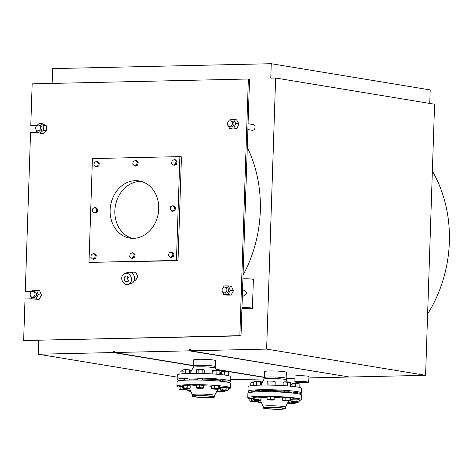 <?xml version="1.0" encoding="UTF-8"?>
<svg xmlns="http://www.w3.org/2000/svg" width="473" height="473" viewBox="0 0 473 473"><rect width="100%" height="100%" fill="white"/><g stroke="black" fill="none" stroke-linecap="round" stroke-linejoin="round"><path stroke-width="0.71" d="M432.363 171.084A123.081 102.73 99.4 0 1 449.35 242.099A123.081 102.73 99.4 0 1 427.627 313.977M241.945 308.272A5.794 0.497 -178.1 0 0 249.774 308.65A5.794 0.497 -178.1 0 0 252.416 308.325A5.794 0.497 -178.1 0 0 251.482 308.024A5.794 0.497 -178.1 0 0 241.963 307.687M242.921 278.845A5.794 0.497 1.9 0 1 252.44 279.188A5.794 0.497 1.9 0 1 253.374 279.49L252.416 308.325M295.956 382.219A6.953 0.591 1.9 0 1 294.839 381.859A6.953 0.591 1.9 0 1 299.823 381.457A6.953 0.591 1.9 0 1 307.616 381.959A6.953 0.591 1.9 0 1 308.733 382.32A6.953 0.591 1.9 0 1 303.743 382.722A6.953 0.591 1.9 0 1 295.956 382.219M296.926 382.196A5.794 0.497 -178.1 0 0 303.418 382.616A5.794 0.497 -178.1 0 0 307.574 382.279A5.794 0.497 -178.1 0 0 301.798 381.593A5.794 0.497 -178.1 0 0 295.997 381.894A5.794 0.497 -178.1 0 0 296.926 382.196M348.27 376.821L189.306 350.836L114.407 352.521L193.481 365.558M286.36 378.441L294.957 378.246M308.875 377.933L348.258 377.052M230.753 379.689L264.029 378.944M190.56 349.594L189.354 349.393L190.572 349.37L190.524 350.806L349.476 377.022L425.588 375.314L434.581 104.231L275.629 78.015L270.775 78.122L271.248 63.707L430.205 89.917L429.756 103.433M132.393 252.777L133.398 252.943L135.107 254.669L134.096 254.504L132.393 252.777L130.193 253.753L129.697 256.461L131.399 258.187L133.599 257.211L134.096 254.504M135.107 254.669L134.61 257.377L133.599 257.211M134.61 257.377L132.405 258.353L131.399 258.187M92.856 208.487L92.359 211.195L94.062 212.921L96.261 211.939L96.758 209.237L95.055 207.511L92.856 208.487M96.758 209.237L97.769 209.403L96.06 207.677L95.055 207.511M97.769 209.403L97.272 212.105L96.261 211.939M97.272 212.105L95.067 213.087L94.062 212.921M96.587 161.364L97.592 161.535L99.3 163.262L98.804 165.964L97.793 165.798L98.289 163.096L96.587 161.364L94.387 162.345L93.891 165.053L95.593 166.78L97.793 165.798M99.3 163.262L98.289 163.096M98.804 165.964L96.598 166.945L95.593 166.78M172.793 205.761L173.798 205.926L175.501 207.653L175.004 210.361L172.805 211.342L171.8 211.171L173.999 210.195L174.496 207.487L172.793 205.761L170.587 206.742L170.091 209.444L171.8 211.171M175.004 210.361L173.999 210.195M175.501 207.653L174.496 207.487M174.318 159.62L175.329 159.785L177.032 161.512L176.535 164.22L175.53 164.054L176.027 161.346L174.318 159.62L172.119 160.595L171.622 163.303L173.325 165.03L175.53 164.054M177.032 161.512L176.027 161.346M176.535 164.22L174.336 165.195L173.325 165.03M93.524 253.652L91.324 254.628L90.828 257.336L92.531 259.062L94.73 258.081L95.233 255.379L93.524 253.652L94.535 253.818L96.238 255.544L95.233 255.379M96.238 255.544L95.741 258.252L94.73 258.081M95.741 258.252L93.536 259.228L92.531 259.062M135.455 160.495L133.25 161.47L132.753 164.178L134.462 165.905L136.662 164.929L137.158 162.221L135.455 160.495L136.461 160.66L138.163 162.387L137.158 162.221M138.163 162.387L137.667 165.095L136.662 164.929M137.667 165.095L135.467 166.07L134.462 165.905M171.261 251.902L172.267 252.068L173.969 253.8L173.473 256.502L172.468 256.336L172.964 253.629L171.261 251.902L169.056 252.884L168.559 255.586L170.268 257.318L172.468 256.336M173.969 253.8L172.964 253.629M173.473 256.502L171.273 257.483L170.268 257.318M227.578 124.103L227.377 124.612L229.754 128.555L232.899 129.076L237.091 128.408L233.946 127.887L235.767 123.27L238.912 123.79L237.091 128.408M229.754 128.555L233.946 127.887M235.767 123.27L233.39 119.32L236.541 119.84L238.912 123.79M233.39 119.32L229.198 119.994L228.654 121.378M229.529 126.539L231.102 126.799A2.897 2.418 -80.6 0 0 233.999 123.885A2.897 2.418 -80.6 0 0 232.042 121.082L230.469 120.822A2.897 2.418 -80.6 0 0 227.566 123.737A2.897 2.418 -80.6 0 0 229.529 126.539A2.897 2.418 -80.6 0 0 232.426 123.624A2.897 2.418 -80.6 0 0 230.469 120.822M248.065 123.725L253.09 124.553A2.897 2.418 99.4 0 1 255.053 127.355A2.897 2.418 99.4 0 1 252.15 130.27L247.876 129.567M30.71 296.269L31.756 298.818L35.948 298.93L38.337 294.667L36.539 290.292L32.347 290.18L31.407 291.847M36.539 290.292L39.685 290.812L41.488 295.187L39.093 299.45L31.756 298.818M30.166 294.064L30.183 294.998M35.948 298.93L39.093 299.45M38.337 294.667L41.488 295.187M32.105 297.15L33.678 297.411A2.897 2.418 -80.6 0 0 36.575 294.502A2.897 2.418 -80.6 0 0 34.618 291.699L33.045 291.439A2.897 2.418 -80.6 0 0 30.142 294.348A2.897 2.418 -80.6 0 0 32.105 297.15A2.897 2.418 -80.6 0 0 35.002 294.241A2.897 2.418 -80.6 0 0 33.045 291.439M36.072 129.732L36.131 131.198L39.874 133.215L43.41 130.264L43.197 125.304L39.454 123.293L35.918 126.238L35.942 126.788M39.874 133.215L43.025 133.729L46.555 130.785L43.41 130.264M43.197 125.304L46.342 125.824L46.555 130.785M39.454 123.293L42.6 123.808L46.342 125.824M37.621 130.85L39.194 131.11A2.897 2.418 -80.6 0 0 42.091 128.195A2.897 2.418 -80.6 0 0 40.134 125.392L38.561 125.132A2.897 2.418 -80.6 0 0 35.658 128.047A2.897 2.418 -80.6 0 0 37.621 130.85A2.897 2.418 -80.6 0 0 40.518 127.935A2.897 2.418 -80.6 0 0 38.561 125.132M222.582 291.912L223.759 294.578L227.962 294.555L230.256 290.221L228.347 285.911L224.149 285.934L223.291 287.554M228.347 285.911L231.498 286.431L233.402 290.735L231.108 295.069L226.91 295.099L223.759 294.578M222.062 289.878L222.133 290.901M227.962 294.555L231.108 295.069M230.256 290.221L233.402 290.735M224.013 292.84L225.586 293.1A2.897 2.418 -80.6 0 0 228.483 290.191A2.897 2.418 -80.6 0 0 226.526 287.383L224.953 287.129A2.897 2.418 -80.6 0 0 222.05 290.038A2.897 2.418 -80.6 0 0 224.013 292.84A2.897 2.418 -80.6 0 0 226.91 289.931A2.897 2.418 -80.6 0 0 224.953 287.129M242.548 290.026L244.44 290.339L246.805 293.213L243.494 296.057L242.359 295.867M128.414 284.415L131.5 283.422A5.794 4.795 -107.8 0 0 134.592 277.799A5.794 4.795 -107.8 0 0 127.964 272.389L124.872 273.382A5.794 4.795 -107.8 0 0 121.786 279.005A5.794 4.795 -107.8 0 0 128.414 284.415A5.794 4.795 -107.8 0 0 131.5 278.786A5.794 4.795 -107.8 0 0 124.872 273.382M127.539 276.368A2.897 2.4 -107.8 0 0 127.302 277.958A2.897 2.4 -107.8 0 0 128.839 280.43M124.216 278.952A2.897 2.4 72.2 0 1 125.759 276.137A2.897 2.4 72.2 0 1 128.928 278.165A2.897 2.4 72.2 0 1 127.527 281.654A2.897 2.4 72.2 0 1 124.216 278.952M131.429 272.803L133.043 272.282A4.346 3.601 72.2 0 1 135.266 272.407C138.299 275.452 138.051 278.295 134.515 280.932L134.084 281.074M38.496 132.47L30.544 132.647L25.27 291.74L31.549 291.599M36.776 125.528L30.786 125.44L37.048 125.298M31.425 291.823L25.27 291.74M31.75 298.8L25.028 298.954L23.65 340.525L239.852 335.67L248.366 79.003L32.164 83.863L30.786 125.44M248.366 79.003L249.543 79.198L241.029 335.865L23.65 340.525M179.882 156.616L181.455 156.876L178.014 260.694L88.983 262.397L176.435 260.434L179.882 156.616L92.43 158.579L88.983 262.397M193.475 365.765L193.67 359.9A10.932 0.934 1.9 0 1 201.516 359.261A10.932 0.934 1.9 0 1 213.766 360.054A10.932 0.934 1.9 0 1 215.522 360.621L215.327 366.492M264.295 377.448L264.49 371.577A10.932 0.934 1.9 0 1 272.336 370.944A10.932 0.934 1.9 0 1 284.586 371.737A10.932 0.934 1.9 0 1 286.342 372.304L286.147 378.175M294.839 381.859L295.028 376.088A6.953 0.591 1.9 0 1 300.012 375.686A6.953 0.591 1.9 0 1 307.805 376.189A6.953 0.591 1.9 0 1 308.922 376.549L308.733 382.32M215.984 369.271L264.301 377.241M132.103 238.333A28.959 24.17 99.4 0 1 114.862 210.834A28.959 24.17 99.4 0 1 141.486 181.461M158.727 208.96A28.959 24.17 99.4 0 1 129.72 238.079A28.959 24.17 99.4 0 1 110.144 210.053A28.959 24.17 99.4 0 1 139.145 180.934A28.959 24.17 99.4 0 1 158.727 208.96M178.014 260.694L176.435 260.434M189.306 350.836L189.354 349.393M114.448 351.303L113.242 351.102L114.454 351.078L114.407 352.521M264.265 377.46L216.096 369.519M193.445 365.783L113.195 352.545L113.242 351.102M113.195 352.545L38.289 354.23L177.233 377.141M425.588 375.314L266.636 349.098L190.524 350.806M275.629 78.015L266.636 349.098M271.248 63.707L52.621 68.615L52.142 83.035L47.282 83.147L47.27 83.526M38.751 340.412L38.289 354.23M247.284 147.375A123.081 102.73 99.4 0 1 260.298 210.917A123.081 102.73 99.4 0 1 243.045 275.144M241.029 335.865L239.852 335.67M210.101 380.446A17.087 1.46 -178.1 0 0 202.391 380.097M228.311 388.794A26.79 2.288 -178.1 0 0 230.481 387.972L230.635 383.355A26.79 2.288 -178.1 0 0 226.331 381.959A26.79 2.288 -178.1 0 0 196.307 380.02A26.79 2.288 -178.1 0 0 177.085 381.581L176.932 386.193A26.79 2.288 -178.1 0 0 179.048 387.162M230.481 387.972A26.79 2.288 -178.1 0 0 226.177 386.577A26.79 2.288 -178.1 0 0 196.153 384.638A26.79 2.288 -178.1 0 0 176.932 386.193M211.673 386.252A15.059 1.289 -178.1 0 0 203.467 385.785M196.307 385.72A15.059 1.289 -178.1 0 0 190.223 386.063M214.571 395.505A11.151 0.952 -178.1 0 0 214.582 395.469A11.151 0.952 -178.1 0 0 212.791 394.89A11.151 0.952 -178.1 0 0 200.298 394.08A11.151 0.952 -178.1 0 0 192.298 394.73L192.245 396.226A11.151 0.952 -178.1 0 0 194.036 396.806A11.151 0.952 -178.1 0 0 206.535 397.616A11.151 0.952 -178.1 0 0 214.535 396.965A11.151 0.952 -178.1 0 0 212.744 396.386A11.151 0.952 -178.1 0 0 200.245 395.582A11.151 0.952 -178.1 0 0 192.245 396.226M195.497 396.776A9.413 0.804 -178.1 0 0 206.045 397.456A9.413 0.804 -178.1 0 0 212.797 396.912A9.413 0.804 -178.1 0 0 211.283 396.421A9.413 0.804 -178.1 0 0 200.735 395.741A9.413 0.804 -178.1 0 0 193.983 396.285A9.413 0.804 -178.1 0 0 195.497 396.776M213.512 379.411L218.142 379.565M197.803 378.607L202.438 378.761M184.328 378.908L187.219 378.648L188.958 379.062M180.97 380.144L184.293 379.908M222.245 380.854L226.874 381.007M218.124 380.103A17.087 1.46 1.9 0 1 218.26 380.126A17.087 1.46 1.9 0 1 221.003 381.013L220.997 381.273M188.952 379.251A17.087 1.46 1.9 0 1 197.797 378.885M202.432 378.944A17.087 1.46 1.9 0 1 213.506 379.553M189.407 380.061A17.087 1.46 1.9 0 1 197.767 379.748M202.403 379.807A17.087 1.46 1.9 0 1 213.477 380.422M218.094 380.972A17.087 1.46 1.9 0 1 218.23 380.99A17.087 1.46 1.9 0 1 218.443 381.025M179.87 380.659A26.79 2.288 1.9 0 1 177.15 379.559A26.79 2.288 1.9 0 1 196.372 378.004A26.79 2.288 1.9 0 1 226.396 379.943A26.79 2.288 1.9 0 1 230.7 381.339A26.79 2.288 1.9 0 1 227.921 382.255M177.15 379.559L177.304 374.947A26.79 2.288 1.9 0 1 196.526 373.386A26.79 2.288 1.9 0 1 226.549 375.331A26.79 2.288 1.9 0 1 230.854 376.721L230.7 381.339M193.203 367.45A11.151 0.952 1.9 0 1 193.215 367.409A11.151 0.952 1.9 0 1 201.427 366.8A11.151 0.952 1.9 0 1 213.695 367.61A11.151 0.952 1.9 0 1 215.481 368.148L216.297 369.975M193.203 367.426L193.25 365.948A11.151 0.952 1.9 0 1 201.25 365.298A11.151 0.952 1.9 0 1 213.749 366.108A11.151 0.952 1.9 0 1 215.54 366.687L215.493 368.165M221.352 371.802L221.423 371.76A3.477 0.296 1.9 0 1 222.972 371.607A3.477 0.296 1.9 0 1 226.437 371.707A3.477 0.296 1.9 0 1 228.293 371.991A3.477 0.296 1.9 0 1 228.305 371.997M228.317 375.657L228.329 372.02L221.388 371.819M228.329 372.02L228.098 375.615M221.275 371.955L221.187 374.634M224.645 371.879L224.539 375.03M221.258 372.629L219.868 372.659M223.221 391.408L224.716 391.266L224.291 391.727A3.477 0.296 -178.1 0 0 224.326 391.709A3.477 0.296 -178.1 0 0 223.221 391.408A3.477 0.296 -178.1 0 0 219.821 391.236L221.742 390.935L223.221 391.408M224.74 390.627L224.291 391.727A3.477 0.296 -178.1 0 1 221.961 391.869A3.477 0.296 -178.1 0 1 218.567 391.697A3.477 0.296 -178.1 0 1 217.456 391.484L217.231 391.342M217.101 390.728L217.497 391.378L217.923 390.917L219.821 391.236A3.477 0.296 -178.1 0 0 217.497 391.378A3.477 0.296 -178.1 0 0 217.456 391.484M217.089 391.224L217.497 391.378M217.982 389.173L217.923 390.917M221.754 390.444L221.742 390.935M219.454 388.581L220.3 388.581M219.46 388.351A3.477 0.296 1.9 0 1 220.306 388.357M212.684 370.324L212.69 370.324A3.477 0.296 1.9 0 1 212.732 370.306A3.477 0.296 1.9 0 1 215.055 370.164A3.477 0.296 1.9 0 1 218.455 370.335A3.477 0.296 1.9 0 1 219.561 370.548L219.791 370.69M219.525 370.655L212.732 370.306L212.3 370.767L212.194 373.918M212.732 370.306L212.3 370.767M216.522 374.214L217.113 374.261M219.697 374.492L219.383 374.923M219.933 370.808L219.809 374.462M216.953 370.483L216.835 374.131M213.14 370.46L213.021 373.972M226.945 371.754L222.789 371.612M224.072 390.018L226.082 389.764L227.164 390.255A3.477 0.296 -178.1 0 0 224.072 390.018A3.477 0.296 -178.1 0 0 221.157 390.083L222.079 389.651L224.072 390.018M220.252 389.894L220.329 387.553L226.159 387.422L228.341 387.783L228.264 390.124L227.342 390.556A3.477 0.296 -178.1 0 0 227.684 390.479A3.477 0.296 -178.1 0 0 227.164 390.255L228.264 390.124L227.342 390.556A3.477 0.296 -178.1 0 1 224.427 390.621A3.477 0.296 -178.1 0 1 221.334 390.385A3.477 0.296 -178.1 0 1 220.814 390.249L220.252 389.894L221.157 390.083A3.477 0.296 -178.1 0 0 220.814 390.249M222.156 387.304L222.079 389.651M226.159 387.422L226.082 389.764M220.867 387.482L220.873 387.322A3.477 0.296 1.9 0 1 222.458 387.127A3.477 0.296 1.9 0 1 226.005 387.227A3.477 0.296 1.9 0 1 227.82 387.553L227.815 387.694M196.951 369.543A3.477 0.296 1.9 0 1 196.987 369.519A3.477 0.296 1.9 0 1 197.324 369.437A3.477 0.296 1.9 0 1 200.245 369.372A3.477 0.296 1.9 0 1 203.337 369.608A3.477 0.296 1.9 0 1 203.857 369.744A3.477 0.296 1.9 0 1 203.893 369.791M203.857 369.744L204.413 370.099L203.337 369.608L200.245 369.372L197.324 369.437L196.401 369.868L196.289 373.386M197.324 369.437L196.401 369.868M197.927 373.404L198.577 373.41M201.746 373.475L202.261 373.493M204.413 370.099L204.301 373.552M202.237 369.738L202.113 373.392M198.228 369.626L198.11 373.274M218.213 370.312L214.056 370.176M212.939 388.593L214.293 388.203L216.244 388.611A3.477 0.296 -178.1 0 0 212.939 388.593A3.477 0.296 -178.1 0 0 212.081 388.812A3.477 0.296 -178.1 0 0 212.211 388.859L211.602 388.368L212.939 388.593M218.213 388.404L218.822 388.895A3.477 0.296 -178.1 0 0 216.244 388.611L218.213 388.404L218.29 386.063L219.525 386.429L219.448 388.771L218.822 388.895L219.448 388.771M212.211 388.859A3.477 0.296 -178.1 0 0 214.789 389.149A3.477 0.296 -178.1 0 0 218.094 389.161A3.477 0.296 -178.1 0 0 218.952 389.037A3.477 0.296 -178.1 0 0 218.822 388.895M214.293 388.203L214.37 385.862L211.679 386.027L211.602 388.368M214.37 385.862L218.29 386.063M212.135 385.998L212.141 385.879A3.477 0.296 1.9 0 1 212.217 385.82A3.477 0.296 1.9 0 1 215.984 385.714A3.477 0.296 1.9 0 1 219.088 386.11L219.076 386.293M183.092 370.04L183.506 369.821A3.477 0.296 1.9 0 1 184.364 369.697A3.477 0.296 1.9 0 1 187.669 369.715A3.477 0.296 1.9 0 1 190.247 369.998A3.477 0.296 1.9 0 1 190.377 370.052A3.477 0.296 1.9 0 1 190.388 370.057L187.669 369.715L183.636 369.963M190.755 373.41L190.85 370.489L190.247 369.998M182.885 373.735L183.01 370.087M189.62 370.123L189.507 373.434M185.694 369.921L185.576 373.569M202.503 369.508L198.353 369.372M196.342 387.978L196.248 387.493L197.921 387.765A3.477 0.296 -178.1 0 0 196.342 387.978A3.477 0.296 -178.1 0 0 196.372 388.008A3.477 0.296 -178.1 0 0 198.228 388.286A3.477 0.296 -178.1 0 0 201.699 388.386A3.477 0.296 -178.1 0 0 203.242 388.232A3.477 0.296 -178.1 0 0 203.278 388.173A3.477 0.296 -178.1 0 0 201.392 387.86A3.477 0.296 -178.1 0 0 197.921 387.765L199.612 387.417L201.392 387.86L203.183 387.689L203.278 388.173M196.248 387.493L196.325 385.146L199.695 385.075L203.266 385.347L203.39 388.037M199.695 385.075L199.612 387.417M203.266 385.347L203.183 387.689M196.431 385.146L196.431 385.075A3.477 0.296 1.9 0 1 198.926 384.874A3.477 0.296 1.9 0 1 202.822 385.128A3.477 0.296 1.9 0 1 203.378 385.306L203.372 385.53M180.077 371.092L180.148 371.051A3.477 0.296 1.9 0 1 181.697 370.903A3.477 0.296 1.9 0 1 182.98 370.897M183.37 371.169L180.112 371.11M180 371.246L179.911 374.054M189.023 369.809L184.872 369.673M187.255 385.418L182.602 385.702L182.525 388.049L182.933 388.203A3.477 0.296 -178.1 0 0 182.891 388.309A3.477 0.296 -178.1 0 0 184.003 388.522A3.477 0.296 -178.1 0 0 187.397 388.694A3.477 0.296 -178.1 0 0 189.726 388.552A3.477 0.296 -178.1 0 0 189.762 388.534A3.477 0.296 -178.1 0 0 188.656 388.232A3.477 0.296 -178.1 0 0 185.262 388.061A3.477 0.296 -178.1 0 0 182.933 388.203L183.364 387.742L185.262 388.061L187.178 387.759L188.656 388.232L190.158 388.091L189.726 388.552L190.158 388.091L190.235 385.743L187.255 385.418L187.178 387.759M182.525 388.049L182.933 388.203M183.441 385.394L183.364 387.742M182.945 385.578L182.95 385.377A3.477 0.296 1.9 0 1 187.154 385.229A3.477 0.296 1.9 0 1 189.898 385.607L189.898 385.708M182.986 370.684L181.514 370.903M179.539 389.539L178.977 389.184L179.882 389.374A3.477 0.296 -178.1 0 0 179.539 389.539A3.477 0.296 -178.1 0 0 180.059 389.675A3.477 0.296 -178.1 0 0 183.152 389.912A3.477 0.296 -178.1 0 0 186.066 389.847A3.477 0.296 -178.1 0 0 186.409 389.77A3.477 0.296 -178.1 0 0 185.889 389.545L186.989 389.415L186.066 389.847L186.989 389.415L187.012 388.694M180.804 388.942L182.797 389.309A3.477 0.296 -178.1 0 0 179.882 389.374L180.804 388.942L180.881 386.601L182.572 386.648M184.807 389.054L185.889 389.545A3.477 0.296 -178.1 0 0 182.797 389.309L184.807 389.054L184.825 388.593M178.977 389.184L179.054 386.843L180.881 386.601M179.592 386.772L179.598 386.612A3.477 0.296 1.9 0 1 181.183 386.417A3.477 0.296 1.9 0 1 182.578 386.417M188.402 391.035L187.793 390.538L189.129 390.769A3.477 0.296 -178.1 0 0 188.272 390.982A3.477 0.296 -178.1 0 0 188.402 391.035A3.477 0.296 -178.1 0 0 190.755 391.307M190.501 390.733A3.477 0.296 -178.1 0 0 189.129 390.769L190.483 390.373M187.858 388.694L187.793 390.538M219.862 372.836A3.477 0.296 1.9 0 1 221.246 372.848M221.246 372.919L219.862 372.966M220.258 373.096L220.211 374.539M280.921 392.123A17.087 1.46 -178.1 0 0 273.211 391.78M299.131 400.477A26.79 2.288 -178.1 0 0 301.301 399.65L301.455 395.038A26.79 2.288 -178.1 0 0 297.15 393.642A26.79 2.288 -178.1 0 0 267.127 391.703A26.79 2.288 -178.1 0 0 247.905 393.258L247.751 397.87A26.79 2.288 -178.1 0 0 249.868 398.84M301.301 399.65A26.79 2.288 -178.1 0 0 296.997 398.254A26.79 2.288 -178.1 0 0 266.973 396.315A26.79 2.288 -178.1 0 0 247.751 397.87M282.493 397.929A15.059 1.289 -178.1 0 0 274.287 397.468M267.127 397.397A15.059 1.289 -178.1 0 0 261.043 397.746M285.396 407.188A11.151 0.952 -178.1 0 0 285.402 407.147A11.151 0.952 -178.1 0 0 283.617 406.567A11.151 0.952 -178.1 0 0 271.118 405.763A11.151 0.952 -178.1 0 0 263.118 406.408L263.071 407.909A11.151 0.952 -178.1 0 0 264.856 408.489A11.151 0.952 -178.1 0 0 277.355 409.293A11.151 0.952 -178.1 0 0 285.355 408.648A11.151 0.952 -178.1 0 0 283.564 408.069A11.151 0.952 -178.1 0 0 271.07 407.259A11.151 0.952 -178.1 0 0 263.071 407.909M266.317 408.453A9.413 0.804 -178.1 0 0 276.865 409.139A9.413 0.804 -178.1 0 0 283.617 408.589A9.413 0.804 -178.1 0 0 282.109 408.098A9.413 0.804 -178.1 0 0 271.555 407.419A9.413 0.804 -178.1 0 0 264.803 407.968A9.413 0.804 -178.1 0 0 266.317 408.453M284.332 391.094L288.962 391.248M268.629 390.29L273.258 390.444M255.148 390.592L258.039 390.331L259.778 390.745M251.79 391.821L255.113 391.585M293.065 392.531L297.694 392.685M288.944 391.786A17.087 1.46 1.9 0 1 289.08 391.804A17.087 1.46 1.9 0 1 291.823 392.696L291.817 392.951M259.772 390.935A17.087 1.46 1.9 0 1 268.617 390.562M273.252 390.627A17.087 1.46 1.9 0 1 284.326 391.236M260.227 391.745A17.087 1.46 1.9 0 1 268.587 391.431M273.223 391.49A17.087 1.46 1.9 0 1 284.297 392.099M288.914 392.649A17.087 1.46 1.9 0 1 289.05 392.673A17.087 1.46 1.9 0 1 289.263 392.708M250.69 392.342A26.79 2.288 1.9 0 1 247.976 391.242A26.79 2.288 1.9 0 1 267.192 389.681A26.79 2.288 1.9 0 1 297.215 391.62A26.79 2.288 1.9 0 1 301.52 393.016A26.79 2.288 1.9 0 1 298.741 393.932M247.976 391.242L248.124 386.624A26.79 2.288 1.9 0 1 267.346 385.069A26.79 2.288 1.9 0 1 297.369 387.009A26.79 2.288 1.9 0 1 301.673 388.404L301.52 393.016M264.023 379.127A11.151 0.952 1.9 0 1 264.035 379.086A11.151 0.952 1.9 0 1 272.247 378.483A11.151 0.952 1.9 0 1 284.521 379.287A11.151 0.952 1.9 0 1 286.301 379.825L287.117 381.652M264.023 379.11L264.07 377.625A11.151 0.952 1.9 0 1 272.07 376.981A11.151 0.952 1.9 0 1 284.569 377.785A11.151 0.952 1.9 0 1 286.36 378.365L286.313 379.849M292.172 383.479L292.249 383.443A3.477 0.296 1.9 0 1 293.792 383.29A3.477 0.296 1.9 0 1 297.263 383.39A3.477 0.296 1.9 0 1 299.113 383.668A3.477 0.296 1.9 0 1 299.125 383.68M299.137 387.34L299.149 383.698L292.213 383.502M299.113 383.668L298.918 387.292M292.095 383.638L292.007 386.317M295.465 383.562L295.359 386.713M292.078 384.313L290.688 384.342M294.04 403.091L295.536 402.943L295.111 403.404A3.477 0.296 -178.1 0 0 295.146 403.392A3.477 0.296 -178.1 0 0 294.04 403.091A3.477 0.296 -178.1 0 0 290.641 402.913L292.562 402.618L294.04 403.091M295.56 402.31L295.111 403.404A3.477 0.296 -178.1 0 1 292.781 403.552A3.477 0.296 -178.1 0 1 289.387 403.374A3.477 0.296 -178.1 0 1 288.276 403.162L288.051 403.026M287.921 402.411L288.317 403.055L288.743 402.594L290.641 402.913A3.477 0.296 -178.1 0 0 288.317 403.055A3.477 0.296 -178.1 0 0 288.276 403.162M287.909 402.901L288.317 403.055M288.802 400.85L288.743 402.594M292.58 402.127L292.562 402.618M290.274 400.259L291.12 400.264M290.28 400.034A3.477 0.296 1.9 0 1 291.126 400.034M283.516 382.001L283.51 382.007A3.477 0.296 1.9 0 1 283.516 382.001A3.477 0.296 1.9 0 1 283.552 381.989A3.477 0.296 1.9 0 1 285.875 381.841A3.477 0.296 1.9 0 1 289.275 382.018A3.477 0.296 1.9 0 1 290.381 382.231L290.611 382.367M290.345 382.332L283.552 381.989L283.12 382.45L283.014 385.601M283.552 381.989L283.12 382.45M287.342 385.897L287.933 385.944M290.517 386.169L290.203 386.601M290.753 382.491L290.629 386.139M287.773 382.16L287.655 385.808M283.96 382.143L283.841 385.649M297.765 383.432L293.609 383.296M294.892 401.695L296.902 401.447L297.984 401.932A3.477 0.296 -178.1 0 0 294.892 401.695A3.477 0.296 -178.1 0 0 291.977 401.76L292.899 401.329L294.892 401.695M291.072 401.577L291.149 399.23L296.985 399.1L299.161 399.46L299.084 401.802L298.161 402.239A3.477 0.296 -178.1 0 0 298.504 402.156A3.477 0.296 -178.1 0 0 297.984 401.932L299.084 401.802L298.161 402.239A3.477 0.296 -178.1 0 1 295.247 402.304A3.477 0.296 -178.1 0 1 292.154 402.068A3.477 0.296 -178.1 0 1 291.634 401.932L291.072 401.577L291.977 401.76A3.477 0.296 -178.1 0 0 291.634 401.932M292.976 398.987L292.899 401.329M296.985 399.1L296.902 401.447M291.687 399.159L291.693 398.999A3.477 0.296 1.9 0 1 293.278 398.804A3.477 0.296 1.9 0 1 296.831 398.91A3.477 0.296 1.9 0 1 298.64 399.23L298.634 399.372M267.771 381.226A3.477 0.296 1.9 0 1 267.807 381.197A3.477 0.296 1.9 0 1 268.15 381.12A3.477 0.296 1.9 0 1 271.064 381.055A3.477 0.296 1.9 0 1 274.157 381.291A3.477 0.296 1.9 0 1 274.677 381.427A3.477 0.296 1.9 0 1 274.712 381.469M274.677 381.427L275.233 381.782L274.157 381.291L271.064 381.055L268.15 381.12L267.227 381.551L267.109 385.069M268.15 381.12L267.227 381.551M268.747 385.081L269.397 385.093M272.566 385.158L273.081 385.17M275.233 381.782L275.12 385.229M273.057 381.421L272.933 385.069M269.048 381.303L268.93 384.957M289.033 381.989L284.876 381.853M283.759 400.276L285.113 399.886L287.064 400.294A3.477 0.296 -178.1 0 0 283.759 400.276A3.477 0.296 -178.1 0 0 282.901 400.489A3.477 0.296 -178.1 0 0 283.031 400.542L282.422 400.052L283.759 400.276M289.033 400.081L289.642 400.578A3.477 0.296 -178.1 0 0 287.064 400.294L289.033 400.081L289.109 397.74L290.345 398.106L290.268 400.454L289.642 400.578L290.268 400.454M283.031 400.542A3.477 0.296 -178.1 0 0 285.609 400.826A3.477 0.296 -178.1 0 0 288.914 400.844A3.477 0.296 -178.1 0 0 289.772 400.72A3.477 0.296 -178.1 0 0 289.642 400.578M285.113 399.886L285.189 397.539L282.505 397.704L282.422 400.052M285.189 397.539L289.109 397.74M282.955 397.675L282.96 397.562A3.477 0.296 1.9 0 1 283.037 397.503A3.477 0.296 1.9 0 1 286.804 397.391A3.477 0.296 1.9 0 1 289.908 397.793L289.902 397.976M253.912 381.717L254.326 381.498A3.477 0.296 1.9 0 1 255.184 381.374A3.477 0.296 1.9 0 1 258.489 381.392A3.477 0.296 1.9 0 1 261.066 381.676A3.477 0.296 1.9 0 1 261.197 381.729A3.477 0.296 1.9 0 1 261.208 381.741M261.575 385.087L261.675 382.166L261.066 381.676L254.456 381.64M253.705 385.418L253.83 381.764M260.44 381.8L260.327 385.111M256.514 381.599L256.396 385.253M273.323 381.185L269.172 381.049M267.162 399.655L267.068 399.171L268.741 399.443A3.477 0.296 -178.1 0 0 267.162 399.655A3.477 0.296 -178.1 0 0 267.192 399.685A3.477 0.296 -178.1 0 0 269.048 399.969A3.477 0.296 -178.1 0 0 272.519 400.069A3.477 0.296 -178.1 0 0 274.062 399.916A3.477 0.296 -178.1 0 0 274.098 399.856A3.477 0.296 -178.1 0 0 272.212 399.543A3.477 0.296 -178.1 0 0 268.741 399.443L270.432 399.094L272.212 399.543L274.009 399.372L274.098 399.856M267.068 399.171L267.144 396.829L274.086 397.024L274.21 399.72M270.515 396.752L270.432 399.094M274.086 397.024L274.009 399.372M267.251 396.823L267.251 396.758A3.477 0.296 1.9 0 1 269.746 396.551A3.477 0.296 1.9 0 1 273.642 396.806A3.477 0.296 1.9 0 1 274.198 396.989L274.192 397.208M250.897 382.769L250.974 382.734A3.477 0.296 1.9 0 1 252.517 382.58A3.477 0.296 1.9 0 1 253.8 382.58M254.19 382.852L250.938 382.793M250.82 382.929L250.731 385.732M259.848 381.492L255.692 381.35M258.075 397.095L253.422 397.385L253.345 399.726L253.753 399.886A3.477 0.296 -178.1 0 0 253.717 399.987A3.477 0.296 -178.1 0 0 254.823 400.199A3.477 0.296 -178.1 0 0 258.223 400.377A3.477 0.296 -178.1 0 0 260.546 400.229A3.477 0.296 -178.1 0 0 260.582 400.217A3.477 0.296 -178.1 0 0 259.476 399.916A3.477 0.296 -178.1 0 0 256.082 399.738A3.477 0.296 -178.1 0 0 253.753 399.886L254.184 399.419L256.082 399.738L257.998 399.443L259.476 399.916L260.978 399.768L260.546 400.229L260.978 399.768L261.055 397.426L258.075 397.095L257.998 399.443M253.345 399.726L253.753 399.886M254.261 397.078L254.184 399.419M253.765 397.261L253.77 397.06A3.477 0.296 1.9 0 1 257.974 396.906A3.477 0.296 1.9 0 1 260.718 397.29L260.718 397.385M253.806 382.367L252.334 382.586M250.359 401.222L249.797 400.868L250.702 401.051A3.477 0.296 -178.1 0 0 250.359 401.222A3.477 0.296 -178.1 0 0 250.879 401.358A3.477 0.296 -178.1 0 0 253.971 401.595A3.477 0.296 -178.1 0 0 256.886 401.53A3.477 0.296 -178.1 0 0 257.229 401.447A3.477 0.296 -178.1 0 0 256.709 401.222L257.809 401.098L256.886 401.53L257.809 401.098L257.832 400.371M251.624 400.619L253.617 400.986A3.477 0.296 -178.1 0 0 250.702 401.051L251.624 400.619L251.701 398.278L253.392 398.325M255.627 400.737L256.709 401.222A3.477 0.296 -178.1 0 0 253.617 400.986L255.627 400.737L255.645 400.276M249.797 400.868L249.874 398.52L251.701 398.278M250.412 398.449L250.418 398.29A3.477 0.296 1.9 0 1 252.003 398.095A3.477 0.296 1.9 0 1 253.398 398.095M259.222 402.712L258.613 402.221L259.949 402.446A3.477 0.296 -178.1 0 0 259.092 402.659A3.477 0.296 -178.1 0 0 259.222 402.712A3.477 0.296 -178.1 0 0 261.575 402.984M261.321 402.411A3.477 0.296 -178.1 0 0 259.949 402.446L261.303 402.056M258.678 400.377L258.613 402.221M290.682 384.519A3.477 0.296 1.9 0 1 292.066 384.525M292.066 384.596L290.682 384.65M291.078 384.774L291.031 386.216M214.582 395.487L217.929 389.173M192.298 394.748L189.543 388.599M214.582 395.469L214.535 396.965M193.215 367.409L190.802 371.961M226.839 382.048L226.886 380.753M222.227 381.404L222.251 380.599M218.094 380.996L218.154 379.311M213.471 380.647L213.518 379.157M218.952 389.037L219.366 388.818M202.391 380.132L202.444 378.506M197.755 380.038L197.815 378.353M188.922 380.073L188.964 378.814M184.281 380.262L184.334 378.66M180.958 380.529L180.976 379.89M285.402 407.17L288.749 400.85M263.118 406.431L260.363 400.276M285.402 407.147L285.355 408.648M264.035 379.086L261.622 383.638M297.659 393.731L297.706 392.43M293.047 393.087L293.071 392.277M288.914 392.679L288.973 390.994M284.291 392.324L284.338 390.84M289.772 400.72L290.186 400.501M273.211 391.81L273.264 390.19M268.581 391.715L268.634 390.036M259.742 391.756L259.783 390.491M255.101 391.94L255.154 390.337M251.778 392.206L251.796 391.567"/></g></svg>
